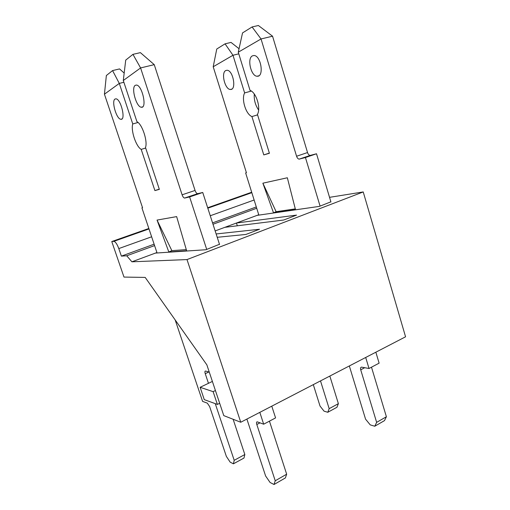 <?xml version="1.0" encoding="UTF-8"?>
<svg xmlns="http://www.w3.org/2000/svg" width="510" height="510" viewBox="0 0 510 510"><rect width="100%" height="100%" fill="white"/><g stroke="black" fill="none" stroke-linecap="round" stroke-linejoin="round"><path stroke-width="0.76" d="M330.882 201.826L319.4 206.378L257.104 215.367L258.755 214.755M283.675 220.027L224.833 227.339L236.442 223.029L296.559 215.105L283.675 220.027M257.104 215.367L236.442 223.029L237.322 225.783M216.144 233.962L259.533 229.245L245.903 234.453L217.222 237.297M224.833 227.339L215.163 230.922M219.478 244.284L205.906 249.734L155.403 253.094L131.911 261.808L126.729 255.784L121.386 256.122L118.792 248.574C117.198 244.296 115.579 241.88 113.947 241.306L111.766 241.542L123.987 277.077L145.184 277.414L206.862 364.867L223.782 415.618L240.752 422.248L187.004 259.577L131.911 261.808M240.752 422.248L405.565 336.798L363.228 191.938L187.004 259.577M363.228 191.938L329.536 197.338M256.715 208.258L213.001 224.241M154.594 245.597L126.729 255.784M155.403 253.094L156.921 252.533M256.3 206.945L212.562 222.889M154.116 244.194L121.386 256.122M251.691 192.238L207.672 207.748M148.843 228.48L111.766 241.542M135.265 85.329L136.463 85.049C142.29 85.31 147.314 108.636 141.315 107.221C136.329 107.125 130.911 87.688 135.265 85.329M115.011 99.042L115.974 98.825C120.998 98.991 126.053 120.5 120.844 119.263C116.497 119.225 111.225 101.056 115.011 99.042M215.265 403.652L234.205 460.313L233.414 463.813L230.195 462.175L226.357 456.399L209.629 406.546L207.321 403.149L202.585 401.383L175.159 319.917M209.272 372.09L205.473 371.031C204.822 371.127 204.746 372.007 205.243 373.671L208.462 383.31M259.82 412.361L263.676 424.199L257.199 421.821C256.447 421.91 256.32 422.803 256.817 424.511L275.234 480.777L274.036 484.5L270.083 482.486L265.608 475.977L246.885 419.067M184.767 198.058L197.746 193.647L184.543 198.071L189.618 196.943L206.716 249.422M184.543 198.071C183.619 197.823 182.803 196.732 182.108 194.807L195.062 190.447L154.249 64.649L140.594 67.938L182.108 194.807M132.951 54.353L140.594 67.938L123.292 80.503L125.721 60.11L132.951 54.353L140.403 52.638L154.249 64.649M123.879 82.269L119.295 83.41L132.759 123.949C130.624 130.362 136.049 146.612 141.206 149.379L154.9 190.587L159.35 189.357L145.49 147.505C147.913 141.41 142.207 124.108 136.935 121.686L123.292 80.503M112.563 70.584L119.295 83.41L104.435 94.197L106.354 75.525L112.563 70.584L119.557 68.92L124.179 73.083M157.074 252.985L141.927 207.876L142.545 207.736L104.435 94.197M186.628 250.773L176.645 216.61L157.048 220.078L168.823 251.972L186.628 250.773M197.517 193.66C196.567 193.424 195.751 192.353 195.062 190.447M197.746 193.647L202.738 192.48L219.555 244.519M271.779 406.164L275.578 417.907L263.676 424.199M269.446 421.145L286.665 474.198L285.383 477.94L274.036 484.5M233.14 419.277L244.832 454.531L243.978 458.05L233.414 463.813M215.418 390.532L213.116 391.648L200.13 387.3L212.383 381.435M219.67 403.289L217.381 404.424L213.116 391.648M217.381 404.424L204.268 399.623L200.13 387.3M141.206 149.379L145.669 148.053M154.9 190.587L159.279 189.153M189.618 196.943L202.738 192.48M275.234 480.777L286.665 474.198M234.205 460.313L244.832 454.531M141.927 207.876L142.526 207.678M132.759 123.949L138.051 122.483M157.048 220.078L171.857 250.646L168.823 251.972M171.857 250.646L186.29 249.619M252.412 55.858L253.916 55.507C261.024 55.303 264.371 77.067 257.187 76.219C251.073 76.538 246.776 58.433 252.412 55.858M225.745 70.552L226.956 70.265C233.159 70.017 236.761 90.181 230.456 89.454C225.069 89.785 220.785 72.783 225.745 70.552M320.509 380.9L329.167 408.669L327.796 412.278L324.048 411.162L320.012 406.024L313.306 384.636M365.695 357.472L369.017 368.494L361.482 367.123C360.557 367.321 360.309 368.22 360.717 369.82L376.641 422.363L374.786 426.232L370.247 424.887L365.568 419.169L349.331 365.957M299.434 159.088L310.405 155.365L299.153 159.126L305.445 157.539L320.082 206.116M299.153 159.126C298.057 158.98 297.196 158.017 296.578 156.245L307.536 152.554L272.55 36.197L261.043 38.964L296.578 156.245M252.08 26.947L261.043 38.964L238.278 52.192L242.537 32.914L252.08 26.947L258.372 25.5L272.55 36.197M238.782 53.83L232.981 55.265L244.621 92.922C241.198 99.252 245.903 114.38 251.927 116.56L263.785 154.912L269.407 153.274L257.429 114.374C261.145 108.305 256.237 92.265 250.04 90.398L238.278 52.192M225.057 43.834L232.981 55.265L213.199 66.759L216.763 49.017L225.057 43.834L231.036 42.413L239.043 48.724M258.863 215.112L245.648 172.966L246.432 172.762L213.199 66.759M295.5 209.674L287.34 177.767L262.867 183.192L273.519 212.848L295.5 209.674M258.615 110.007C255.338 105.226 253.897 99.903 254.28 94.031M310.125 155.397C309.009 155.263 308.148 154.313 307.536 152.554M310.405 155.365L316.512 153.771L330.926 201.979M375.844 352.206L379.121 363.152L369.017 368.494M371.49 367.187L386.395 416.746L384.483 420.622L374.786 426.232M329.836 376.061L338.379 403.659L336.957 407.273L327.796 412.278M251.927 116.56L257.582 114.884M263.785 154.912L269.35 153.089M305.445 157.539L316.512 153.771M376.641 422.363L386.395 416.746M329.167 408.669L338.379 403.659M245.648 172.966L246.413 172.712M244.621 92.922L251.322 91.067M262.867 183.192L276.127 211.695L273.519 212.848M276.127 211.695L295.303 208.89M254.127 200.016L210.26 215.755M151.636 236.787L118.792 248.574M251.806 192.601L207.793 208.125M148.971 228.869L113.717 241.3M256.817 424.511L260.017 422.828M205.243 373.671L208.851 371.969M360.717 369.82L364.758 367.697M251.825 192.672L207.819 208.195M148.996 228.939L113.947 241.306M141.315 107.221L142.596 106.877M120.844 119.263L121.871 118.983M257.187 76.219L258.799 75.792M230.456 89.454L231.769 89.097"/></g></svg>
